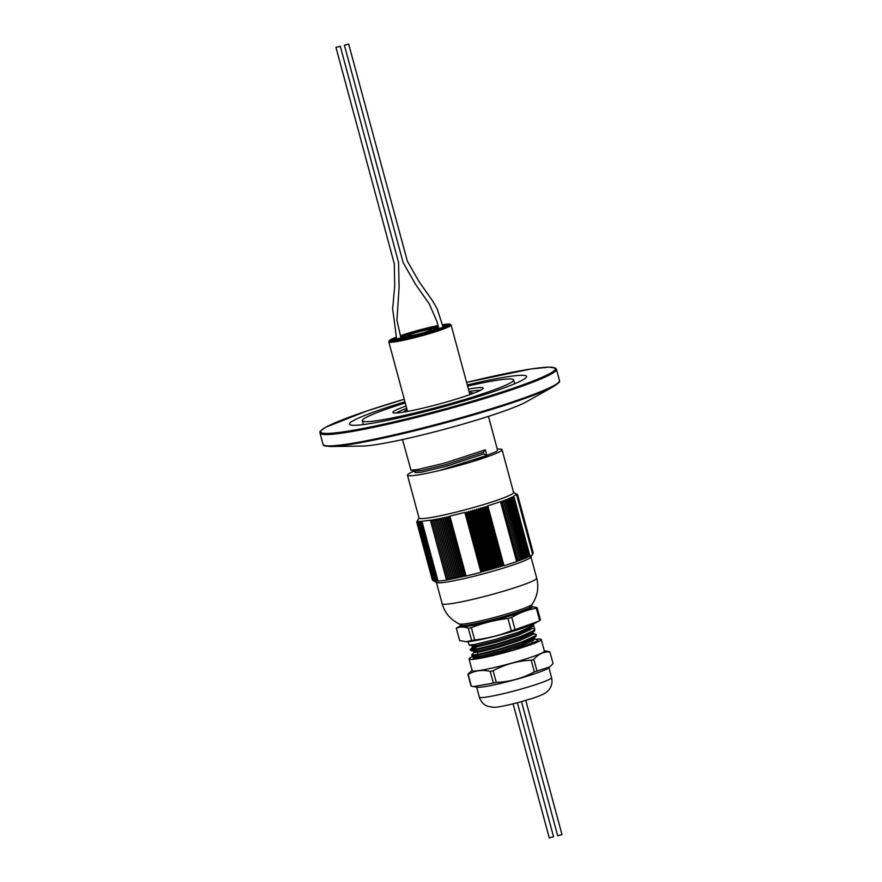 <?xml version="1.0" encoding="UTF-8"?>
<svg xmlns="http://www.w3.org/2000/svg" width="882" height="882" viewBox="0 0 882 882"><rect width="100%" height="100%" fill="white"/><g stroke="black" fill="none" stroke-linecap="round" stroke-linejoin="round"><path stroke-width="1.32" d="M330.684 446.535A121.782 10.187 164.9 0 0 418.652 429.799A121.782 10.187 164.9 0 0 553.984 386.283L526.168 401.916A89.203 7.464 164.9 0 1 427.031 433.79A89.203 7.464 164.9 0 1 362.59 446.049L330.684 446.535C319.703 445.531 324.973 445.366 323.066 444.396A122.444 10.242 -15.1 0 0 443.955 422.39A122.444 10.242 -15.1 0 0 559.497 380.605L556.432 369.271A122.444 10.242 164.9 0 1 440.89 411.056A122.444 10.242 164.9 0 1 320.012 433.062L323.066 444.396M467.284 384.96A91.717 7.673 164.9 0 1 526.543 376.416A91.717 7.673 164.9 0 1 420.78 412.71A91.717 7.673 164.9 0 1 349.437 424.198A91.717 7.673 164.9 0 1 404.959 401.784M467.603 386.129A78.366 6.56 164.9 0 1 513.644 379.888A78.366 6.56 164.9 0 1 423.283 410.902A78.366 6.56 164.9 0 1 362.337 420.725A78.366 6.56 164.9 0 1 405.268 402.942M468.419 389.16A46.746 3.914 164.9 0 1 483.049 388.488A46.746 3.914 164.9 0 1 429.214 406.624A46.746 3.914 164.9 0 1 393.096 412.754A46.746 3.914 164.9 0 1 406.095 405.985M406.734 408.377A44.519 3.726 -15.1 0 0 396.349 413.019A44.519 3.726 -15.1 0 1 406.734 408.377M480.381 390.351A44.519 3.726 -15.1 0 0 469.07 391.564A44.519 3.726 -15.1 0 1 480.381 390.351M402.468 439.567L410.979 470.194L417.77 469.533L444.936 463.028L485.354 449.82L486.864 455.443L483.7 453.932L483.27 452.323L485.354 449.82M439.401 470.536L486.864 455.443M472.278 461.661L496.764 451.286L497.514 450.007L488.441 416.37M407.076 409.645A35.622 2.977 -15.1 0 0 404.177 411.729A35.622 2.977 -15.1 0 0 404.485 411.993M472.829 393.559A35.622 2.977 -15.1 0 0 472.961 393.174A35.622 2.977 -15.1 0 0 469.411 392.821M416.723 469.709L414.716 471.065L415.146 472.664L421.651 472.19L446.59 466.159L483.7 453.932M414.716 471.065L421.221 470.58L446.16 464.549L483.27 452.323M517.403 702.756L553.554 836.742L549.254 837.9L513.092 703.858M525.782 700.429L561.988 834.626L557.733 835.739M414.783 470.856A48.973 4.101 -15.1 0 0 407.462 475.178A48.973 4.101 -15.1 0 0 450.669 467.736A48.973 4.101 -15.1 0 0 501.141 450.823A48.973 4.101 -15.1 0 0 502.034 449.655A48.973 4.101 -15.1 0 0 497.294 449.17M407.462 475.178L419.027 518.01A48.973 4.101 -15.1 0 0 462.223 510.579A48.973 4.101 -15.1 0 0 512.707 493.655A48.973 4.101 -15.1 0 0 513.589 492.498L502.034 449.655M517.392 494.559L516.003 493.733L517.613 494.978L516.312 494.35L513.313 496.511L514.162 497.47L512.596 496.864L513.412 497.834L511.825 497.228L512.574 498.22L510.976 497.613L511.681 498.617L510.061 498.01L510.711 499.025L509.079 498.429L509.686 499.455L508.032 498.859L508.583 499.896L506.93 499.289L507.415 500.359L505.761 499.741L506.191 500.822L504.526 500.215L504.901 501.307L503.236 500.689L503.567 501.792L501.891 501.174L502.167 502.299L500.491 501.671L487.636 505.882L487.415 507.128L485.85 506.433L485.585 507.69L484.042 506.974L483.733 508.241L482.211 507.525L481.848 508.804L480.348 508.076L479.94 509.366L478.474 508.627L478.011 509.917L476.578 509.168L476.071 510.48L474.67 509.708L474.108 511.031L472.741 510.248L472.146 511.582L470.812 510.788L470.172 512.122L468.871 511.317L468.188 512.663L466.931 511.836L466.203 513.192L464.99 512.354L449.809 516.146L448.806 517.536L448.001 516.576L446.976 517.966L446.215 516.973L445.167 518.373L444.473 517.37L443.403 518.759L442.753 517.745L441.673 519.134L441.077 518.109L439.986 519.498L439.445 518.451L438.332 519.84L437.847 518.781L436.733 520.171L436.303 519.09L435.179 520.479L434.793 519.377L433.668 520.766L433.349 519.652L432.213 521.03L431.937 519.906L430.813 521.284L430.592 520.148L421.993 521.295L420.946 522.596L421.21 521.35L420.185 522.64L420.493 521.372L419.49 522.662L419.865 521.383L418.884 522.651L419.292 521.361L418.344 522.629L418.388 521.273L417.495 522.508L418.046 521.185L417.175 522.42L417.781 521.086L416.943 522.298L417.583 520.964L416.789 522.166L417.473 520.821L416.712 522.012L418.983 517.844M517.304 494.824L533.07 553.257L517.613 494.978M465.917 512.982L481.682 571.415L466.203 513.192M481.848 571.139L483.104 571.779L483.821 570.61L485.045 571.249L485.806 570.07L486.985 570.72L487.779 569.529L488.915 570.191L489.742 568.978L490.833 569.651L491.704 568.427L492.751 569.111L493.644 567.865L494.648 568.559L495.574 567.313L496.522 568.019L497.481 566.751L498.385 567.468L499.366 566.189L500.215 566.917L501.219 565.638L502.023 566.376L503.236 565.252L487.47 506.83M503.049 565.075L487.415 507.128M501.759 502.145L517.525 560.566L518.065 561.117L519.2 559.739L519.41 560.632L520.545 559.254L520.7 560.147L521.824 558.769L521.935 559.684L523.048 558.306L523.103 559.232L524.217 557.843L524.206 558.791L525.319 557.402L525.253 558.372L526.345 556.972L526.234 557.953L527.315 556.564L527.149 557.556L529.046 555.781L528.77 556.807L529.795 555.417L529.487 556.454L531.273 555.748L532.596 554.105L516.51 494.471M529.795 555.417L514.162 497.47M517.8 560.246L502.167 502.299M433.944 581.029L432.577 580.246L436.667 581.315L435.818 580.588L438.156 581.238L446.766 580.08L446.446 579.231L448.111 579.849L447.847 578.978L449.511 579.595L449.302 578.713L450.967 579.32L450.812 578.416L452.477 579.033L452.367 578.118L454.021 578.724L453.976 577.787L455.619 578.394L455.619 577.445L457.251 578.052L457.306 577.082L458.927 577.688L459.037 576.707L460.647 577.313L460.812 576.321L462.388 576.916L462.609 575.913L464.175 576.508L464.803 575.637L449.048 517.205M464.439 575.483L448.806 517.536M446.446 579.231L430.813 521.284M436.954 580.72L421.188 522.287M436.579 580.543L420.946 522.596M464.803 575.637L465.983 576.089L481.164 572.297L481.682 571.415M416.789 522.166L432.566 580.202M416.712 522.012L432.389 579.981M533.213 552.805L517.613 494.802M532.485 554.282L533.07 553.257M433.128 580.565L436.612 582.55A48.973 4.101 -15.1 0 0 481.539 574.314A48.973 4.101 -15.1 0 0 530.038 557.909A48.973 4.101 -15.1 0 0 530.854 557.126L532.441 554.381M503.236 565.252L503.809 565.825L516.665 561.614L517.525 560.566M460.294 625.151L460.591 626.275A37.044 3.098 -15.1 0 0 493.27 620.652A37.044 3.098 -15.1 0 0 531.449 607.852A37.044 3.098 -15.1 0 0 532.122 606.981L531.824 605.857A37.044 3.098 -15.1 0 1 531.151 606.728A37.044 3.098 -15.1 0 1 492.961 619.528A37.044 3.098 -15.1 0 1 460.294 625.151L459.346 623.982A37.838 3.164 -15.1 0 0 494.284 617.499A37.838 3.164 -15.1 0 0 531.46 604.898A37.838 3.164 -15.1 0 0 532.044 604.357C537.48 596.342 539.034 587.61 536.708 578.162L530.975 556.917M460.47 625.79L457.097 627.708A42.303 3.539 164.9 0 0 456.314 628.271C459.897 626.661 463.91 626.639 468.342 628.216A42.303 3.539 164.9 0 0 471.352 627.642C482.972 623.045 495.188 619.991 507.977 618.491A42.303 3.539 164.9 0 0 511.758 617.356C519.531 612.736 527.734 609.705 536.355 608.249A42.303 3.539 164.9 0 0 537.138 607.698L532.011 606.562M537.138 607.698L540.446 619.98A42.303 3.539 -15.1 0 1 540.104 620.244A42.303 3.539 -15.1 0 1 539.674 620.542L536.355 608.249M511.758 617.356L515.077 629.649A42.303 3.539 -15.1 0 1 511.284 630.773L507.977 618.491M456.314 628.271L459.632 640.553L466.126 641.732L471.661 640.497L468.342 628.216M471.661 640.497A42.303 3.539 -15.1 0 0 474.67 639.935L471.352 627.642M539.674 620.542L534.624 623.398A37.044 3.098 164.9 0 1 501.208 634.61A37.044 3.098 164.9 0 1 466.699 641.721L466.126 641.732M538.218 621.369L515.077 629.649M511.284 630.773C499.664 635.382 487.459 638.436 474.67 639.935M537.16 641.005L537.722 640.023L533.61 638.634M474.207 652.327L471.661 654.973L477.041 654.576L497.668 649.582L522.012 641.909L535.705 635.657L536.278 634.665L535.484 634.136L531.085 634.059M471.661 654.973L472.046 655.789L477.217 655.249L497.845 650.255L522.188 642.57L535.892 636.319L536.278 634.665M475.949 646.936L470.216 649.626L475.596 649.218L496.224 644.224L520.567 636.55L534.26 630.299L534.591 629.009L531.251 628.138L530.887 626.804M476.126 647.609L470.834 649.813M470.216 649.626L470.602 650.431L475.773 649.891L496.401 644.896L520.744 637.223L534.448 630.972L534.834 629.318M468.066 641.655L469.158 645.073L474.329 644.533L494.956 639.538L519.3 631.865L533.004 625.614L533.401 624.026M533.323 624.324L534.591 629.009M532.651 553.995L516.598 494.482M493.644 567.865L478.011 509.917M476.578 509.168L492.751 569.111M483.821 570.61L468.188 512.663M466.931 511.836L483.104 571.779M481.307 572.043L465.255 512.53M464.99 512.354L481.164 572.297M464.869 512.563L480.955 572.197M489.742 568.978L474.108 511.031M472.741 510.248L488.915 570.191M487.779 569.529L472.146 511.582M491.704 568.427L476.071 510.48M474.67 509.708L490.833 569.651M470.812 510.788L486.985 570.72M485.806 570.07L470.172 512.122M468.871 511.317L485.045 571.249M503.975 565.616L487.878 505.992M487.636 505.882L503.809 565.825M487.581 506.158L503.644 565.66M499.366 566.189L483.733 508.241M482.211 507.525L498.385 567.468M497.481 566.751L481.848 508.804M485.85 506.433L502.023 566.376M501.219 565.638L485.585 507.69M484.042 506.974L500.215 566.917M480.348 508.076L496.522 568.019M495.574 567.313L479.94 509.366M478.474 508.627L494.648 568.559M525.319 557.402L509.686 499.455M527.315 556.564L511.681 498.617M526.345 556.972L510.711 499.025M529.046 555.781L513.412 497.834M528.219 556.167L512.574 498.22M521.824 558.769L506.191 500.822M520.545 559.254L504.901 501.307M519.2 559.739L503.567 501.792M524.217 557.843L508.583 499.896M523.048 558.306L507.415 500.359M501.891 501.174L518.065 561.117M500.524 501.847L516.62 561.47M500.491 501.671L516.665 561.614M516.907 561.316L500.855 501.803M455.619 577.445L439.986 519.498M439.445 518.451L455.619 578.394M447.847 578.978L432.213 521.03M430.791 520.942L430.637 520.391M430.416 520.358L446.501 579.992M452.367 578.118L436.733 520.171M436.303 519.09L452.477 579.033M450.812 578.416L435.179 520.479M453.976 577.787L438.332 519.84M437.847 518.781L454.021 578.724M434.793 519.377L450.967 579.32M449.302 578.713L433.668 520.766M433.349 519.652L449.511 579.595M466.027 575.924L449.941 516.301M449.809 516.146L465.983 576.089M449.588 516.455L465.641 575.957M460.812 576.321L445.167 518.373M444.473 517.37L460.647 577.313M459.037 576.707L443.403 518.759M448.001 516.576L464.175 576.508M462.609 575.913L446.976 517.966M446.215 516.973L462.388 576.916M442.753 517.745L458.927 577.688M457.306 577.082L441.673 519.134M441.077 518.109L457.251 578.052M433.514 580.521L417.881 522.574M434.517 580.599L418.884 522.651M433.977 580.577L418.344 522.629M435.818 580.588L420.185 522.64M435.135 580.61L419.49 522.662M421.761 521.582L437.814 581.084M438.045 581.117L421.949 521.494M432.577 580.246L416.943 522.298M433.128 580.455L417.495 522.508M432.808 580.367L417.175 522.42M421.442 521.725L437.45 581.029M449.015 516.709L465.012 576.012M501.395 501.737L517.392 561.04M516.742 494.493L532.75 553.808M477.581 655.183L475.2 656.528L475.563 657.873L480.447 657.465L499.223 652.856L521.383 645.8L533.853 640.045L533.996 637.796M473.755 651.181L474.119 652.515L479.003 652.107L497.779 647.498L519.939 640.442L532.408 634.687L532.552 632.438M532.133 633.265L530.843 633.111M472.311 645.822L472.675 647.168L477.559 646.76L496.334 642.151L518.495 635.095L530.964 629.34L531.019 626.915M534.536 642.614L531.923 642.482M472.046 655.789L475.376 656.649L480.095 656.131L498.859 651.511L521.03 644.466L533.489 638.711L536.058 636.165M470.602 650.431L473.932 651.291L478.65 650.773L497.415 646.164L519.575 639.108L532.044 633.353L534.613 630.817M469.158 645.073L472.487 645.944L477.195 645.415L495.971 640.806L518.131 633.75L530.6 627.995L531.107 627.091M473.513 656.164A37.397 3.131 -15.1 0 0 469.059 658.997A37.397 3.131 -15.1 0 0 488.893 656.506A37.397 3.131 -15.1 0 0 525.959 646.33A37.397 3.131 -15.1 0 0 541.272 639.505A37.397 3.131 -15.1 0 0 536.146 639.285M474.88 656.517L473.138 657.63L475.751 658.49L486.963 656.704L512.618 650.232L536.598 641.335M533.125 640.597L531.471 640.795M531.504 640.894L532.717 640.861M469.059 658.997L472.179 670.563A37.397 3.131 -15.1 0 0 492.013 668.071A37.397 3.131 -15.1 0 0 529.079 657.895A37.397 3.131 -15.1 0 0 544.392 651.07L541.272 639.505M544.315 650.795L549.629 651.732A42.523 3.561 164.9 0 1 549.916 651.941C543.808 651.5 538.439 653.97 533.831 659.361A42.523 3.561 164.9 0 1 531.218 660.232C517.811 660.816 505.11 664.311 493.115 670.739A42.523 3.561 164.9 0 1 490.216 671.4C482.068 669.526 474.725 670.563 468.177 674.487A42.523 3.561 164.9 0 1 467.89 674.289L472.102 670.287M468.177 674.487L471.33 686.174L473.436 686.582L493.369 683.087L490.216 671.4M471.33 686.174A42.523 3.561 -15.1 0 1 471.043 685.964L467.89 674.289M533.831 659.361L536.984 671.048L549.751 666.891L553.069 663.628L549.916 651.941M493.115 670.739L496.268 682.425C509.675 681.841 522.376 678.335 534.371 671.908L531.218 660.232M534.371 671.908A42.523 3.561 -15.1 0 0 535.694 671.478A42.523 3.561 -15.1 0 0 536.984 671.048M473.436 686.582L477.305 687.221A37.397 3.131 -15.1 0 0 533.467 674.179A37.397 3.131 -15.1 0 0 548.339 668.06L549.751 666.891M493.369 683.087A42.523 3.561 -15.1 0 0 496.268 682.425M473.116 658.336L475.442 657.421M438.519 327.387A7.122 0.595 -15.1 0 0 433.944 329.207A7.122 0.595 -15.1 0 0 440.978 327.928A7.122 0.595 -15.1 0 0 447.692 325.502A7.122 0.595 -15.1 0 0 442.819 326.23M415.62 331.301L416.977 330.805C419.865 330.011 420.185 330 417.925 330.772L416.668 331.18M417.947 330.728L416.988 330.904M415.422 331.4L414.375 331.555M417.01 330.893L416.977 330.805C419.865 330.011 420.185 330 417.925 330.772M416.888 334.675A7.122 0.595 -15.1 0 0 408.675 337.497A7.122 0.595 -15.1 0 0 415.709 336.207A7.122 0.595 -15.1 0 0 422.434 333.782A7.122 0.595 -15.1 0 0 416.888 334.675M403.206 337.519A7.122 0.595 -15.1 0 0 394.982 340.342A7.122 0.595 -15.1 0 0 402.016 339.063A7.122 0.595 -15.1 0 0 408.741 336.626A7.122 0.595 -15.1 0 0 403.206 337.519M396.338 337.938A7.122 0.595 -15.1 0 0 391.762 339.757A7.122 0.595 -15.1 0 0 398.796 338.479A7.122 0.595 -15.1 0 0 405.522 336.042A7.122 0.595 -15.1 0 0 400.637 336.77M409.105 333.264A7.122 0.595 -15.1 0 0 400.891 336.086A7.122 0.595 -15.1 0 0 407.925 334.796A7.122 0.595 -15.1 0 0 414.65 332.371A7.122 0.595 -15.1 0 0 409.105 333.264M425.245 328.655A7.122 0.595 -15.1 0 0 417.032 331.467A7.122 0.595 -15.1 0 0 424.066 330.188A7.122 0.595 -15.1 0 0 430.791 327.762A7.122 0.595 -15.1 0 0 425.245 328.655M438.145 326.009A7.122 0.595 -15.1 0 0 430.714 328.622A7.122 0.595 -15.1 0 0 438.453 327.145M442.709 325.811A7.122 0.595 -15.1 0 0 444.473 324.918A7.122 0.595 -15.1 0 0 442.499 325.028M433.029 330.066A7.122 0.595 -15.1 0 0 424.815 332.878A7.122 0.595 -15.1 0 0 431.838 331.599A7.122 0.595 -15.1 0 0 438.563 329.173A7.122 0.595 -15.1 0 0 433.029 330.066M422.026 330.971A12.249 1.025 -15.1 0 0 407.914 335.81A12.249 1.025 -15.1 0 0 419.997 333.617A12.249 1.025 -15.1 0 0 431.552 329.438A12.249 1.025 -15.1 0 0 422.026 330.971M391.277 340.485L394.938 339.427L391.277 340.485M395.345 337.641L396.161 337.266M438.122 325.899L434.462 326.671L438.067 325.701M445.785 325.502L443.944 325.921L445.708 325.425M449.236 324.488L447.56 325.083M447.516 325.05L446.292 325.513M440.305 328.666L438.652 328.964L440.305 328.666M443.855 327.63L441.662 328.38M421.353 334.565L425.576 333.617L421.353 334.565M401.938 339.405L400.847 339.603C398.058 340.232 398.168 340.154 401.167 339.383C404.21 338.545 404.463 338.556 401.938 339.405C404.463 338.556 404.21 338.545 401.167 339.383L401.222 339.559M400.847 339.603C398.058 340.232 398.168 340.154 401.167 339.383M435.587 326.472L437.571 326.053M437.902 325.822L435.565 326.406M442.819 328.005L440.956 328.424L442.819 328.005M399.733 339.879L400.759 339.526L399.733 339.879M402.027 339.316L403.239 338.897L402.027 339.316M339.471 46.448L336.703 47.165L339.471 46.448M340.209 46.261L335.954 47.374L340.209 46.261M345.171 45.026L347.938 44.298L345.171 45.026M344.432 45.203L348.688 44.1L344.432 45.203M320.012 433.062C321.213 431.254 316.395 433.823 325.712 427.274L367.033 410.913L404.276 399.248A121.551 10.176 -15.1 0 0 326.12 427.075A121.551 10.176 -15.1 0 0 325.91 427.197A121.551 10.176 -15.1 0 0 405.191 419.204A121.551 10.176 -15.1 0 0 551.283 372.722A121.551 10.176 -15.1 0 0 466.6 382.435M459.346 623.982C450.614 619.77 444.881 613.012 442.136 603.685L442.136 603.685A48.973 4.101 -15.1 0 0 485.343 596.243A48.973 4.101 -15.1 0 0 535.815 579.32A48.973 4.101 -15.1 0 0 536.708 578.162M551.559 677.63C552.617 682.205 551.735 686.262 548.924 689.812C546.675 691.797 547.579 693.219 533.015 698.18L519.311 702.248C505.408 705.854 496.775 707.529 493.413 707.287L487.801 706.339C483.557 704.696 480.734 701.62 479.345 697.122A37.397 3.131 -15.1 0 0 499.179 694.63A37.397 3.131 -15.1 0 0 536.245 684.454A37.397 3.131 -15.1 0 0 551.559 677.63L548.858 667.63M425.62 328.38A31.388 2.624 -15.1 0 0 400.362 335.722L425.631 328.369A31.388 2.624 -15.1 0 1 438.023 325.557L425.631 328.369M396.15 337.233A31.388 2.624 -15.1 0 0 399.403 340.088A31.388 2.624 -15.1 0 0 441.055 328.843A31.388 2.624 -15.1 0 0 442.422 324.741L449.897 324.124L451.132 325.072A32.281 2.701 164.9 0 1 420.67 336.086A32.281 2.701 164.9 0 1 388.797 341.896L389.381 340.452L396.15 337.222M362.337 420.725L363.373 424.573M513.644 379.888L514.691 383.747M466.6 382.424L530.876 368.985L549.078 367.121L555.66 368.191L556.432 369.271M553.984 386.283C562.981 379.888 558.339 382.391 559.497 380.605M414.97 471.231L410.979 470.194M557.689 835.794L521.494 701.653M513.545 492.332L516.83 494.196M442.136 603.685L436.403 582.429M532.044 604.357L531.824 605.857M528.406 629.417L528.12 628.359M477.956 654.411L477.416 652.382M537.899 640.696L537.722 640.023M474.792 658.534L475.541 657.796M535.484 634.136L532.166 633.276M470.327 649.384L472.763 646.969M530.732 627.874L533.169 625.459M479.345 697.122L476.644 687.111M469.897 394.629L451.132 325.072M407.561 411.442L388.797 341.896M340.254 46.206L398.554 262.45L399.094 287.267L396.933 320.199L400.935 337.861M335.954 47.374L394.298 263.784L394.706 286.275L392.644 308.81L396.635 339.03M344.388 45.258L403.118 262.538L415.676 284.577L429.159 303.706L436.866 321.268L438.817 328.479M348.688 44.1L407.341 261.149L419.237 281.898L432.489 300.696L437.229 308.943L443.117 327.321"/></g></svg>
